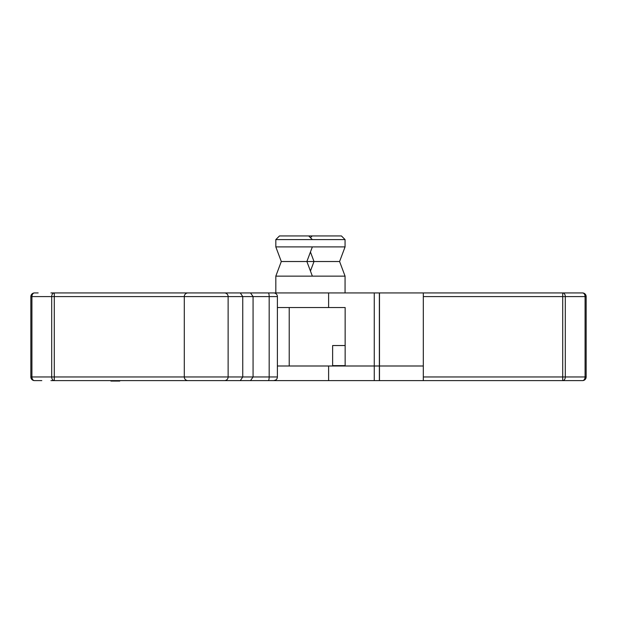 <?xml version="1.0" encoding="UTF-8"?>
<svg xmlns="http://www.w3.org/2000/svg" width="617" height="617" viewBox="0 0 617 617"><rect width="100%" height="100%" fill="white"/><g stroke="black" fill="none" stroke-linecap="round" stroke-linejoin="round"><path stroke-width="0.93" d="M423.316 292.936L423.316 365.997L379.362 365.997L379.362 292.936L582.494 292.936A3.656 3.656 0 0 1 586.15 296.584L586.15 376.956A3.656 3.656 0 0 1 582.494 380.612L224.002 380.612M275.683 380.049L273.732 380.612L224.472 380.612A3.656 3.656 0 0 0 228.128 376.956L242.743 376.956L240.291 380.612M41.809 380.612L34.506 380.612A3.656 3.656 0 0 1 30.85 376.956L30.85 296.584A3.656 3.656 0 0 1 34.506 292.936L38.154 292.936M222.776 292.936L50.941 292.936M273.732 292.936A3.656 3.656 0 0 1 277.388 296.584A3.656 3.656 0 0 0 273.732 292.936L274.226 292.967M274.796 293.09L275.722 293.522M240.291 292.936L242.743 296.584L242.743 376.956L277.388 376.956A3.656 3.656 0 0 1 273.732 380.612A3.656 3.656 0 0 0 277.388 376.956L277.388 296.584L253.07 296.584L253.07 376.956L250.517 380.612M250.517 292.936L253.07 296.584L228.128 296.584A3.656 3.656 0 0 0 224.472 292.936L187.938 292.936A3.656 3.656 0 0 0 184.29 296.584L184.29 376.956L228.128 376.956L228.128 296.584L54.281 296.584L54.281 292.936A3.656 2.584 -90 0 0 51.697 296.584L31.922 296.584A3.656 2.584 -90 0 1 34.506 292.936A3.656 3.656 0 0 0 30.85 296.584L31.922 296.584L31.922 376.956L30.85 376.956A3.656 3.656 0 0 0 34.506 380.612A3.656 2.584 -90 0 1 31.922 376.956L51.697 376.956L51.697 296.584L54.281 296.584L54.281 376.956L51.697 376.956A3.656 2.584 -90 0 0 54.281 380.612L50.941 380.612M224.472 380.612L207.551 380.612M212.958 380.612L54.281 380.612L54.281 376.956L184.29 376.956A3.656 3.656 0 0 0 187.938 380.612M345.15 345.543L332.625 345.543L345.15 345.543M332.625 365.997L332.625 345.543M423.316 296.584L562.719 296.584L562.719 292.936L578.846 292.936L562.719 292.936A3.656 2.584 90 0 1 565.303 296.584L565.303 376.956A3.656 2.584 90 0 1 562.719 380.612L578.846 380.612L562.719 380.612L562.719 296.584L586.15 296.584M423.316 380.612L423.316 365.997L345.15 365.997L345.15 307.544L277.388 307.544M328.614 307.544L328.614 292.936L374.264 292.936L374.264 380.612M379.362 292.936L374.264 292.936M328.614 292.936L198.35 292.936M328.614 380.612L328.614 365.997L379.362 365.997L379.362 380.612M268.264 292.936A3.656 0.918 90 0 1 269.174 296.584L269.174 376.956A3.656 0.918 90 0 1 268.264 380.612L198.35 380.612M328.614 365.997L277.388 365.997M275.822 239.597L279.478 235.941L341.417 235.941L345.065 239.597L275.822 239.597L275.822 246.9L312.356 246.9L306.873 261.515L339.589 261.515L345.065 246.9L311.176 246.9M308.701 235.941L312.356 239.597L311.176 239.597M275.822 246.9L281.298 261.515L306.873 261.515L312.356 276.131L311.176 276.131L345.065 276.131L345.065 292.936M281.298 261.515L275.822 276.131L311.176 276.131M345.15 365.634L332.625 365.634M110.512 380.612L110.952 381.059L119.721 381.059L120.168 380.612M423.316 376.956L585.078 376.956L585.078 296.584A3.656 2.584 90 0 0 582.494 292.936M582.494 380.612A3.656 2.584 90 0 0 585.078 376.956L586.15 376.956M289.211 307.544L289.211 365.997M379.478 292.936L379.478 380.612M275.822 276.131L275.822 292.936M312.187 235.941L310.444 237.684M310.444 251.998L314.014 261.515L310.444 271.033M339.589 261.515L345.065 276.131M345.065 239.597L345.065 246.9"/></g></svg>
